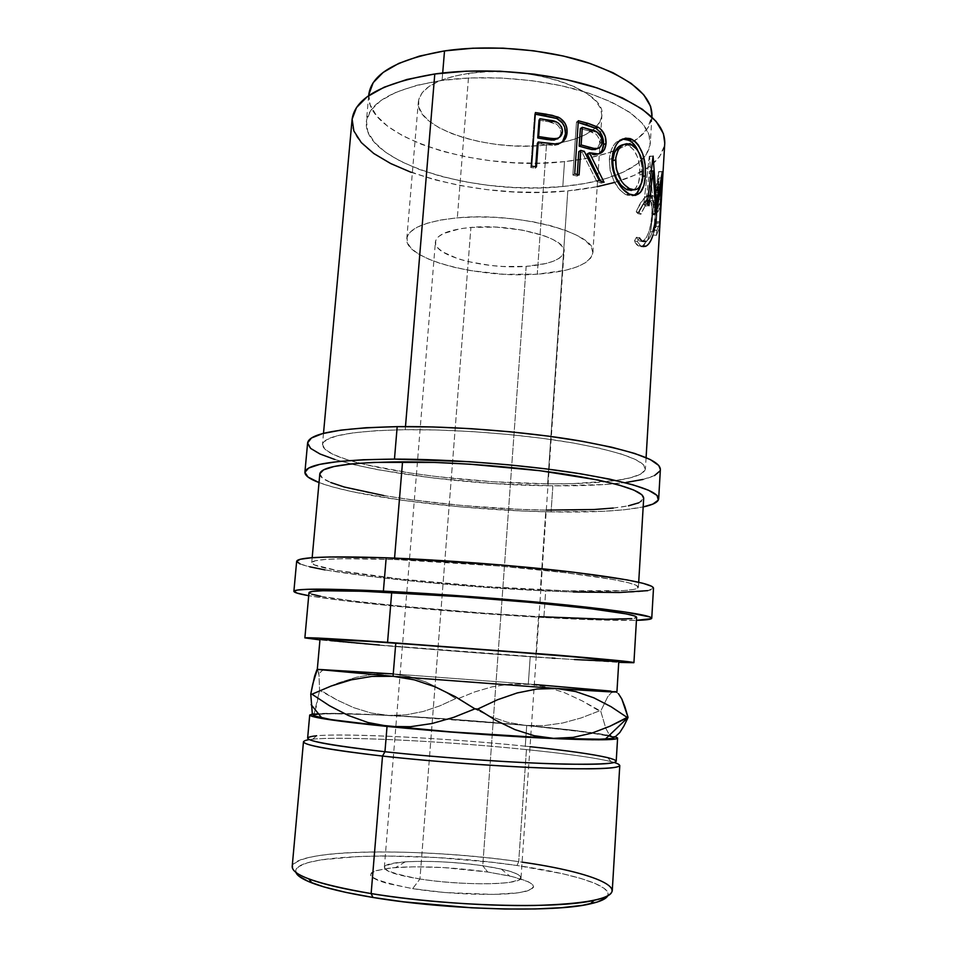<?xml version="1.0" encoding="UTF-8"?>
<svg xmlns="http://www.w3.org/2000/svg" width="957" height="957" viewBox="0 0 957 957"><rect width="100%" height="100%" fill="white"/><g stroke="black" fill="none" stroke-linecap="round" stroke-linejoin="round"><path stroke-width="0.72" stroke-dasharray="4.79 3.59" d="M419.956 879.005C378.541 871.073 373.637 865.355 405.242 861.85C428.664 860.582 454.503 861.886 482.747 865.75L487.711 872.006C454.324 867.377 423.7 865.858 395.851 867.449C357.703 871.803 363.313 878.861 412.646 888.646L419.956 879.005L470.916 227.419C448.57 229.692 436.739 234.525 435.411 241.93C433.234 256.021 486.168 269.611 526.159 266.369L482.747 865.75C441.117 859.41 383.913 860.032 384.343 867.425C384.786 871.348 396.653 875.2 419.956 879.005C463.439 886.015 523.132 884.914 521.027 877.713C519.83 873.418 507.066 869.434 482.747 865.75L526.159 266.369L545.968 263.51L553.636 261.129L559.367 258.199L562.907 254.825L564.08 251.105L562.776 247.193L558.96 243.234L552.739 239.382L544.318 235.805L522.211 230.087L496.264 227.12L470.916 227.419L459.85 228.795L443.199 233.64L438.222 236.881L435.71 240.482L435.686 244.298L438.091 248.174L442.78 251.966L458.02 258.785L467.973 261.572L490.738 265.472L502.784 266.465L526.159 266.369C549.485 264.503 562.13 259.574 564.068 251.607C567.393 238.221 512.533 223.352 470.916 227.419L419.956 879.005L412.646 888.646L387.394 883.478L378.697 880.691L373.051 877.928L370.598 875.308L371.304 872.916L375.06 870.846L390.671 867.891L414.668 866.779L443.546 867.58L487.711 872.006L512.115 876.576L528.372 881.792L532.511 884.424L533.659 886.936L531.637 889.244L526.434 891.218L518.168 892.797L493.609 894.412L444.814 892.522L412.646 888.646C448.295 894.34 496.922 896.075 519.268 892.642C540.538 888.335 537.332 882.785 509.65 876.002L487.711 872.006L482.747 865.75L501.205 869.064C524.257 874.638 526.757 879.112 508.669 882.462C489.828 885.129 449.611 883.61 419.956 879.005M411.151 172.332L434.502 179.713L459.958 185.514L486.754 189.606L514.16 191.902L541.423 192.333L567.8 190.886L547.643 483.835C484.11 483.345 405.601 474.947 359.712 463.2C335.321 456.979 322.916 450.771 322.473 444.562C324.112 435.83 351.686 430.877 405.23 429.693L437.648 430.004L472.507 431.607L507.988 434.43L542.2 438.306L573.375 443.031L600.027 448.343L621.033 453.953L635.699 459.575L643.726 464.958L645.209 469.911L640.496 474.241L630.184 477.842L614.956 480.629L572.884 483.632L547.643 483.835L492.664 481.73L436.775 476.598L410.386 473.045L364.557 464.396L346.697 459.516L333.251 454.443L324.961 449.347L322.497 444.419L326.337 439.873L336.768 435.913L353.743 432.779L376.843 430.65L405.23 429.693L405.481 426.583L405.23 429.693C455.484 429.131 521.469 434.251 570.073 442.469C619.813 451.477 644.934 460.269 645.425 468.846C644.073 474.911 630.866 479.206 605.829 481.706C589.285 483.321 569.894 484.027 547.643 483.835L567.8 190.886C587.777 189.031 605.518 185.55 621.033 180.442C648.128 171.399 662.699 158.922 664.768 143.012M659.804 226.51L662.687 177.978L659.313 187.739L659.026 192.596L662.184 184.522L661.311 199.367L658.153 207.214L657.866 212.095L661.012 204.331L659.899 222.969L656.765 230.434L656.478 235.338L659.804 226.51L656.167 226.354L652.985 235.003L653.284 230.099L656.287 222.79L657.399 204.152L654.385 211.748L654.672 206.868L657.698 199.2L658.583 184.354L655.557 192.249L655.844 187.393L659.062 177.846L656.167 226.354L659.062 177.846L662.687 177.978L659.804 226.51L656.167 226.354L652.985 235.003L656.478 235.338L659.804 226.51M639.695 211.138L639.156 212.514L640.891 214.272L644.958 206.341L650.82 200.719L652.83 200.767L654.313 202.525L655.354 207.537L654.397 223.34L652.554 231.343L649.923 237.563L647.566 240.482L644.719 241.954L642.757 241.678L639.443 237.898L637.362 241.583L639.204 244.741L641.465 246.559L643.941 246.942L648.619 243.963L653.141 234.561L656.119 217.897L656.574 204.176L654.421 196.269L651.346 195.79L648.164 197.979L644.145 202.74L639.695 211.138M368.78 94.659L370.156 104.851L376.603 115.881L387.717 126.324L402.885 135.894L421.439 144.304L442.672 151.338L465.892 156.852L490.391 160.716L515.464 162.822L540.418 163.133L564.522 161.625L562.8 186.507C476.694 196.006 362.368 162.57 366.352 121.814C369.007 102.076 394.248 88.271 442.086 80.412L442.696 72.983L442.086 80.412C486.599 74.251 543.947 78.976 585.971 92.231C629.024 107.076 650.473 124.051 650.305 143.155C648.858 155.919 638.068 166.327 617.935 174.401C602.575 180.43 584.201 184.462 562.8 186.507L564.522 161.625C584.009 159.604 601.068 155.824 615.686 150.297M618.701 149.101L634.395 140.894C645.305 133.645 651.167 125.295 651.968 115.869M537.26 274.192C480.007 278.654 404.021 259.419 406.785 238.76C408.543 228.221 425.387 221.246 457.326 217.849L468.834 73.354C437.205 78.546 420.386 88.032 418.353 101.825C415.051 128.848 489.745 152.175 546.471 144.974L537.26 274.192L504.076 274.288L470.365 270.568L454.659 267.398L440.399 263.474L428.102 258.904L418.221 253.82L411.199 248.389L407.383 242.803L407.048 237.252L410.338 231.977L417.252 227.18L427.647 223.101L441.177 219.931L457.326 217.849L475.414 216.952L494.637 217.323L514.1 218.95L532.905 221.737L550.203 225.577L565.216 230.242L577.334 235.53L586.127 241.188L591.318 246.978L592.85 252.636L590.792 257.959L585.349 262.768L576.856 266.907L565.695 270.245L537.26 274.192L546.471 144.974C580.169 140.799 598.639 131.013 601.881 115.618C607.36 90.484 528.862 63.844 468.834 73.354L457.326 217.849C517.976 211.653 598.005 233.58 592.85 252.744C589.811 264.479 571.281 271.632 537.26 274.192M334.902 459.504L354.497 464.803L377.931 469.731L432.959 477.986L493.381 483.524L552.871 485.821L551.088 511.887L603.293 511.301L624.526 509.734L643.164 506.947C622.672 510.99 591.976 512.641 551.088 511.887L552.871 485.821C576.102 486.036 596.57 485.355 614.298 483.763C643.343 481.096 658.703 476.323 660.378 469.409M324.997 569.905L368.828 576.305L424.609 582.323L485.689 587.359L545.693 590.912L543.875 617.516L596.438 619.897L636.441 620.327C615.937 620.746 585.086 619.801 543.875 617.516L545.693 590.912C605.721 593.723 653.2 593.089 653.499 588.136M612.265 890.704C612.911 880.787 572.035 869.159 518.706 861.647L517.019 865.511L562.776 873.777L581.007 878.502L595.098 883.455L604.357 888.467L608.114 893.371L607.683 895.884C613.21 885.763 572.107 873.322 517.019 865.511L518.706 861.647L522.103 862.137M614.334 762.502L610.949 761.569C594.333 757.669 566.173 753.673 526.446 749.594L525.285 746.185L530.034 746.675M303.477 741.687C304.206 734.402 432.947 739.785 526.446 749.594L518.706 861.647L526.446 749.594C579.368 754.977 620.088 761.485 619.789 765.468M314.159 713.814C337.45 711.518 445.759 717.714 526.721 725.406C566.879 729.186 594.775 732.595 610.399 735.634L572.095 730.119L526.721 725.406L525.285 746.185L526.721 725.406L395.181 715.633L333.622 713.348L312.353 714.03M616.212 761.27C616.499 757.573 576.915 751.377 525.285 746.185C433.928 736.711 308.226 731.292 307.64 738.062M616.93 691.935L528.312 684.016L530.214 656.598C580.361 660.091 618.82 662.316 618.784 661.55L618.701 661.598M311.815 594.237L309.003 592.598C308.74 598.209 441.428 611.427 538.504 616.631L535.717 657.148L618.736 662.364L535.717 657.148L538.504 616.631C593.579 619.705 636.477 620.315 636.62 617.277L631.859 618.653M319.817 473.835C318.561 489.709 449.443 508.897 545.837 510.117L540.358 589.799C443.45 585.612 311.216 570.862 311.719 562.68C312.903 558.828 340.477 557.775 394.44 559.51L394.559 558.122L394.44 559.51C445.137 561.376 512.007 566.484 561.388 572.226C611.954 578.375 637.625 583.387 638.403 587.239C638.175 591.725 595.314 592.359 540.358 589.799L545.837 510.117C600.482 511.182 643.212 506.899 643.69 498.19M535.717 657.148C458.331 651.765 358.074 643.81 319.937 639.898L396.114 646.609L535.717 657.148M379.45 645.042L552.057 658.081M555.048 658.284L574.427 659.54M611.81 692.378L610.722 691.074L614.944 691.564L611.367 692.689L607.767 696.708L600.721 711.099L582.263 700.931L564.618 692.736L546.662 686.97L528.312 684.016L530.214 656.598C441.309 650.449 319.722 640.472 320.009 639.085L330.117 640.52M325.643 688.179L320.834 690.392L337.055 699.998L353.707 707.666L370.909 712.965L388.674 715.429L406.139 714.831L423.281 711.47L439.897 705.835L455.807 698.538L457.984 698.706L473.476 708.276L489.984 716.338L507.282 722.2L525.441 725.406L544.126 725.633L562.692 723.002L581.138 717.941L599.285 710.943L582.263 700.931L564.618 692.736L546.662 686.97L528.312 684.016L509.914 684.052L492.077 686.851L474.732 691.911L457.984 698.706L455.807 698.538L441.213 689.435L425.841 681.958L409.488 676.575L392.095 673.836L528.312 684.016L392.095 673.836L316.911 669.78M608.951 735.801L592.479 732.942L525.441 725.406L507.282 722.2L489.984 716.338L473.476 708.276L457.984 698.706L474.732 691.911L492.077 686.851L509.914 684.052L534.305 684.494M614.944 691.564L618.485 693.717L614.944 691.564L611.367 692.689L607.767 696.708L600.721 711.099L605.781 728.241L608.784 733.863L612.193 736.675L615.853 736.22L612.193 736.675L582.059 731.519L525.441 725.406C478.907 721.099 433.318 717.774 388.674 715.429L344.508 713.731L318.633 713.97M320.834 690.392L319.578 690.344L318.896 673.632L317.473 669.35L319.052 675.307L319.578 690.344L337.055 699.998L353.707 707.666L370.909 712.965L388.674 715.429L406.139 714.831L423.281 711.47L439.897 705.835L455.807 698.538L441.213 689.435L425.841 681.958L409.488 676.575L392.095 673.836L374.45 674.111L356.554 677.221L338.611 682.831L320.834 690.392M605.111 739.318C613.951 738.924 616.308 738.038 612.193 736.675L608.784 733.863L605.781 728.241L600.721 711.099L599.285 710.943L581.138 717.941L562.692 723.002L544.126 725.633L525.441 725.406L438.761 718.432L373.601 714.712L327.378 713.635L313.394 714.927L316.193 707.163L319.578 690.344L313.657 715.776M312.341 714.078L313.394 714.927M392.095 673.836L374.45 674.111L356.554 677.221L338.611 682.831L325.643 688.167M613.377 738.421L614.071 737.632M308.692 878.861C276.071 866.288 296.299 856.013 343.838 852.998C391.628 849.96 461.358 853.536 518.706 861.647C424.537 847.675 293.955 848.512 292.184 866.635M295.94 872.449C289.193 853.01 421.917 851.156 517.019 865.511L491.025 862.185L436.548 857.532L383.709 855.953L359.784 856.407L320.774 859.876L307.245 862.867L298.668 866.635L295.701 871.085L298.823 876.086M312.807 739.151L316.6 735.754C347.247 732.954 448.594 738.326 525.285 746.185L526.446 749.594C448.02 741.46 344.472 736.077 312.807 739.151L309.314 739.57M573.291 591.988L545.693 590.912C440.471 586.318 296.562 570.348 296.658 561.304L296.658 561.364M300.02 563.912L309.721 566.807M647.817 590.636L653.499 588.172M394.44 559.51L498.382 565.982L564.75 572.621L613.27 579.535L628.259 582.681L636.549 585.433L638.211 587.706L633.606 589.452L623.33 590.625L565.778 590.78L484.888 586.533L401.653 579.164L336.876 570.408L314.47 564.929L311.731 562.62L315.367 560.742L325.679 559.402L342.642 558.709L394.44 559.51M543.875 617.516C458.905 612.851 349.102 602.91 308.716 595.697L342.582 600.541L393.447 606.056L483.74 613.652L543.875 617.516M320.499 596.235L352.702 600.948L399.452 606.032L482.926 613.066L538.97 616.655M626.189 482.436L604.991 484.505L552.871 485.821C448.378 485.45 306.407 463.14 307.616 442.888L307.604 443.031M642.996 479.445L654.54 475.557M660.019 470.856L660.366 469.516M551.088 511.887C466.753 510.5 358.241 497.496 319.016 482.567L332.438 486.886L352.14 491.671L402.203 500.272L460.915 506.911L521.792 510.966L551.088 511.887M319.829 473.715L322.365 477.998L330.727 482.495M383.793 495.57L408.22 499.375L462.458 505.523L518.778 509.28L546.303 510.129M613.246 508.059L628.486 505.81M638.798 502.808L643.678 498.25M368.792 94.576C364.629 137.306 478.572 171.913 564.522 161.625L587.084 158.288L607.384 153.192L624.682 146.409L638.283 138.095L647.506 128.453L651.956 116.012M546.471 144.974L530.381 146.062L513.646 145.883L496.815 144.459L480.402 141.827L464.946 138.071L450.938 133.286L438.892 127.604L429.262 121.204L422.468 114.29L418.843 107.088L418.652 99.851L422.049 92.889L429.011 86.477L439.383 80.914L452.828 76.464L468.834 73.354L486.718 71.763L505.691 71.799L524.867 73.438L543.373 76.632L560.347 81.213L575.073 86.943L586.928 93.547L595.481 100.712L600.494 108.129L601.893 115.474L599.74 122.484L594.261 128.896L585.78 134.494L574.667 139.112L561.412 142.641L546.471 144.974M633.438 189.881C637.218 187.763 639.36 182.751 639.838 174.844L643.224 174.318L639.838 174.844C640.281 161.075 636.692 151.362 629.06 145.679L632.182 144.926L629.06 145.679L623.737 144.543L629.06 145.679L633.893 150.141L637.518 157.175L639.563 165.872L639.838 174.844L638.522 182.751L635.627 188.242L633.438 189.881M602.24 142.162L599.788 143.239C599.046 136.085 595.457 131.994 588.998 130.977L591.163 129.793L588.998 130.977L596.498 134.602L599.046 138.55L599.788 143.239L602.24 142.162M580.373 128.561L588.998 130.977L580.373 128.561M597.443 148.514L599.788 143.239L597.443 148.514M562.477 131.623L560.993 132.975C560.12 125.881 556.005 122.137 548.636 121.73L549.785 120.295L548.636 121.73L557.249 124.661L560.156 128.394L560.993 132.975L562.477 131.623M539.018 120.223L548.636 121.73L539.018 120.223M559.355 137.401L560.993 132.975L560.551 135.236L557.967 138.741M649.887 201.173L649.241 201.616C646.298 203.745 643.523 207.956 640.891 214.272L637.924 213.614L636.226 211.832L637.326 209.105L643.75 198.685L647.207 195.718L649.755 195.013L652.088 197.561L653.164 203.769L652.889 215.134L650.939 229.345L647.315 240.506L642.637 245.746L638.403 245.961L634.431 240.925L636.465 237.252L639.671 241.08L641.585 241.379L644.348 239.944L646.645 237.061L649.205 230.888L651.011 222.909L652.064 210.588L650.987 202.047L649.552 200.264L647.602 200.18L641.896 205.719L637.924 213.614C640.496 207.298 643.212 203.111 646.059 201.054L646.824 200.539C650.868 198.613 652.566 203.267 651.92 214.488C651.083 227.563 648.284 236.247 643.535 240.566L642.901 240.949C640.412 242.145 638.271 240.913 636.465 237.252L634.431 240.925C636.584 245.758 639.3 247.373 642.554 245.793L643.236 245.375C646.274 243.425 648.667 238.831 650.437 231.582L653.057 212.825C653.966 199.235 652.076 193.505 647.375 195.623L646.238 196.376C642.721 198.912 639.384 204.056 636.226 211.832L639.156 212.514C642.374 204.714 645.796 199.523 649.42 196.939L646.238 196.376L649.42 196.939L650.604 196.161C655.413 193.972 657.375 199.654 656.49 213.208L653.057 212.825L656.49 213.208L655.964 219.428M649.313 156.278L643.702 204.487L645.485 205.994L649.42 171.255L652.375 213.686L657.579 184.617L656.107 223.065L658.643 171.841L653.021 204.882L649.552 156.517L653.021 204.882L658.643 171.841L656.107 223.065L659.768 223.137L656.107 223.065L655.868 221.593L657.579 184.617L652.602 214.033L656.251 213.878L652.375 213.686L649.42 171.255L645.485 205.994L649.013 205.647L645.485 205.994L643.702 204.487L649.313 156.278L652.853 155.883L649.313 156.278M639.42 154.603L637.852 150.524C641.214 158.647 642.578 167.272 641.944 176.411L641.704 165.382L639.42 154.603M641.74 178.995L640.664 185.227L641.74 178.995M632.206 195.994L633.905 195.467L626.093 194.726L632.206 195.994M624.466 193.793L626.093 194.726C615.483 188.314 609.896 176.543 609.334 159.412L610.147 170.525L613.916 181.112L619.598 189.642L624.466 193.793M609.597 156.757L609.334 159.412C610.59 147.653 614.98 140.858 622.481 139.028L616.2 142.234L613.569 145.428L611.475 149.471L609.597 156.757M633.151 190L631.393 190.467M578.207 122.496L576.485 122.053L572.86 175.059L577.131 176.1L577.25 174.497L577.131 176.1L579.093 174.952L577.131 176.1L572.86 175.059L576.485 122.053L578.327 120.749L576.485 122.053L578.207 122.496M598.161 154.292L591.701 154.878L587.287 153.898L594.309 155.082L598.161 154.292M601.51 183.194L600.541 181.076L601.51 183.194L604.07 182.249L601.51 183.194L596.893 181.674L582.215 152.486L596.893 181.674L601.51 183.194M578.806 151.589L582.215 152.486L584.249 151.314L582.215 152.486L578.806 151.589M597.144 148.742L595.469 149.519M535.286 114.182L534.64 114.098L530.764 167.523L535.561 168.169L535.669 166.709L535.561 168.169L536.446 166.817L535.561 168.169L530.764 167.523L534.64 114.098L535.406 112.579L534.64 114.098L535.286 114.182M562.297 142.079L554.462 145.368L558.744 144.447L562.297 142.079M552.596 145.368L541.136 144.005L552.596 145.368M537.344 143.454L541.136 144.005L542.129 142.605L541.136 144.005L537.344 143.454M352.08 119.505C348.001 164.736 473.5 201.114 567.8 190.886L597.204 186.675M614.609 182.44L633.965 175.43L649.097 166.841L659.481 156.828L664.457 145.655L664.756 143.203M562.8 186.507L538.635 187.859L513.634 187.464L488.501 185.359L463.93 181.591L440.639 176.255L419.322 169.449L400.696 161.362L385.456 152.187L374.271 142.174L367.763 131.623L366.447 120.917L370.694 110.462L380.659 100.724L396.222 92.171L416.965 85.269L442.086 80.412L470.509 77.924L500.87 77.996L531.625 80.627L561.197 85.699L588.124 92.925L611.152 101.873L629.311 112.065L641.991 122.986L648.918 134.112L650.114 144.974L645.879 155.154L636.656 164.317L623.043 172.212L605.721 178.612L585.397 183.409L562.8 186.507M654.815 227.395L653.822 232.013L650.437 231.582L653.822 232.013L653.009 235.003M646.43 245.925L643.236 245.375L646.43 245.925L645.676 246.368M641.023 246.332L637.362 241.583L634.431 240.925L637.362 241.583L639.443 237.898L636.465 237.252L639.443 237.898M642.063 241.284L646.047 241.511L646.729 241.116L643.535 240.566L646.729 241.116C651.609 236.738 654.468 227.993 655.318 214.906L651.92 214.488L655.318 214.906C655.976 204.02 654.313 199.367 650.329 200.934M649.241 201.616L646.059 201.054L649.241 201.616M640.891 214.272L639.156 212.514L636.226 211.832L637.924 213.614L640.891 214.272M656.765 230.434L653.284 230.099L652.985 235.003L656.478 235.338L656.765 230.434L659.899 222.969L656.287 222.79L653.284 230.099L656.765 230.434M661.012 204.331L657.399 204.152L656.287 222.79L659.899 222.969L661.012 204.331L657.399 204.152L654.385 211.748L657.866 212.095L661.012 204.331M658.153 207.214L654.672 206.868L654.385 211.748L657.866 212.095L658.153 207.214L661.311 199.367L657.698 199.2L654.672 206.868L658.153 207.214M662.184 184.522L658.583 184.354L657.698 199.2L661.311 199.367L662.184 184.522L658.583 184.354L655.557 192.249L659.026 192.596L662.184 184.522M659.313 187.739L655.844 187.393L655.557 192.249L659.026 192.596L659.313 187.739L662.687 177.978L659.062 177.846L655.844 187.393L659.313 187.739M660.378 184.593L657.579 184.617L660.378 184.593M659.529 221.629L655.868 221.593L659.529 221.629M662.208 171.829L658.643 171.841L662.208 171.829M662.232 171.59L658.583 171.602L662.232 171.59M655.569 204.774L653.021 204.882L655.569 204.774M652.818 156.158L649.552 156.517L652.818 156.158M647.207 204.092L643.702 204.487L647.207 204.092M651.095 171.088L649.42 171.255L651.095 171.088M656.024 213.531L652.375 213.686L656.024 213.531M612.037 158.479L609.334 159.412L612.037 158.479M629.227 194.056L626.093 194.726L629.227 194.056M643.068 176.244L641.944 176.411L643.068 176.244M574.702 173.899L572.86 175.059L574.702 173.899M599.333 180.682L596.893 181.674L599.333 180.682M531.518 166.147L530.764 167.523L531.518 166.147M555.802 144.017L554.462 145.368L555.802 144.017M405.242 861.85L395.851 867.449M384.343 867.425L435.411 241.93M646.095 457.625L645.425 468.846M651.896 116.981L650.305 143.155M406.785 238.76L418.353 101.825M610.949 761.569L607.695 757.645M638.702 582.251L638.403 587.239M312.173 557.704L311.719 562.68M323.562 669.481L318.896 673.632M592.85 252.744L601.881 115.618M627.541 144.997L630.579 144.196M368.696 95.688L366.352 121.814M647.375 195.623L650.604 196.161M642.554 245.793L645.724 246.344M642.901 240.949L646.047 241.511M646.824 200.539L650.03 201.09M627.505 195.348L630.687 194.702M591.701 154.878L594.058 153.778M323.502 433.365L322.473 444.562M521.027 877.713L564.068 251.607M501.205 869.064L509.65 876.002"/><path stroke-width="1.44" d="M646.095 457.625L664.768 143.012C665.019 122.029 641.381 103.32 593.854 86.884C547.392 72.23 483.823 67.062 434.789 73.988L405.481 426.583L434.789 73.988L406.988 79.455L384.188 87.207L367.201 96.753L356.483 107.591L352.116 119.158L353.863 130.965L361.291 142.545L373.792 153.515L390.659 163.527L411.151 172.332M531.518 166.147L535.406 112.579L552.309 115.342L560.192 118.225L565.12 123.453L566.807 127.927L567.082 132.568L566.161 137.054L563.817 140.751L560.18 143.107L554.079 144.029L538.229 142.031L536.446 166.817L531.518 166.147L535.406 112.579L546.064 114.158L545.023 115.63L535.286 114.182L556.771 118.501L545.023 115.63L546.064 114.158L558.11 117.089L556.771 118.501C562.919 121.802 565.814 126.934 565.491 133.896L564.594 126.982L562.261 122.831L556.771 118.501L558.11 117.089C564.415 120.426 567.405 125.582 567.082 132.568L565.491 133.896L562.465 141.899L564.594 138.382L565.491 133.896L567.082 132.568C566.448 139.578 562.692 143.394 555.802 144.017L538.229 142.031L537.344 143.454L535.669 166.709L537.344 143.454L538.229 142.031L536.446 166.817L531.518 166.147M574.702 173.899L578.327 120.749L587.933 123.333L599.154 127.819L601.69 130.116L605.231 136.396L606.044 143.514L604.477 149.543L600.589 153.24L598.017 153.921L589.452 152.761L604.07 182.249L599.333 180.682L584.249 151.314L580.755 150.393L579.093 174.952L574.702 173.899L578.327 120.749L587.933 123.333L585.851 124.566L578.207 122.496L595.9 128.358L585.851 124.566L587.933 123.333L598.233 127.221L595.9 128.358C601.247 132.09 603.783 137.485 603.508 144.555L603.281 139.83L601.833 135.2L599.273 131.217L595.9 128.358L598.233 127.221C603.7 130.989 606.307 136.42 606.044 143.514L603.508 144.555C603.269 148.73 601.845 151.78 599.226 153.706L601.965 150.572L603.508 144.555L606.044 143.514C605.123 151.505 601.08 154.926 593.938 153.778L589.452 152.761L587.287 153.898L600.541 181.076L587.287 153.898L589.452 152.761L604.07 182.249L599.333 180.682L584.249 151.314L580.755 150.393L578.806 151.589L577.25 174.497L578.806 151.589L580.755 150.393L579.093 174.952L574.702 173.899M630.711 138.789L635.568 141.863L638.427 145.093L642.769 154.041L645.114 164.855L645.377 175.921L643.858 185.586L640.46 192.333L635.472 195.395L629.227 194.056L622.588 188.888L616.763 180.275L612.887 169.628L612.061 163.994L612.755 153.252L616.344 144.495L619.035 141.325L625.543 138.155L630.711 138.789M661.239 184.593L656.024 213.531L652.973 170.896L649.013 205.647L647.207 204.092L653.081 156.123L656.669 204.726L662.292 171.829L659.768 223.137L661.239 184.593L660.378 184.593L661.239 184.593L659.768 223.137L662.292 171.829L656.669 204.726L655.569 204.774L656.669 204.726L653.081 156.123L647.207 204.092L649.013 205.647L652.973 170.896L651.095 171.088L652.973 170.896L656.251 213.878L661.239 184.593M651.896 116.981L651.968 115.869C652.196 95.844 630.854 78.139 587.969 62.755C546.1 49.034 488.931 44.297 444.515 50.924L442.696 72.983L444.515 50.924L419.429 56.104L398.722 63.413L383.159 72.433L373.182 82.673L368.78 94.659M615.686 150.297L618.701 149.101M658.667 498.836L660.378 469.409C659.935 460.066 632.469 450.46 578.004 440.579C524.699 431.547 452.123 425.949 397.191 426.643L394.463 459.109C449.515 459.085 522.343 464.695 575.851 473.045C630.543 482.161 658.153 490.762 658.667 498.836C658.272 502.114 653.105 504.817 643.164 506.947L652.865 504.088L658.332 500.08L657.028 495.415L648.523 490.235L632.661 484.732L609.705 479.146L580.397 473.763L545.968 468.882L508.107 464.767L468.81 461.669L394.463 459.109L397.191 426.643L366.053 427.731L340.871 430.124L322.521 433.629L311.444 438.007L307.616 442.9L304.9 472.244C306.419 464.061 336.266 459.695 394.463 459.109L363.277 459.743L338.06 461.549L319.722 464.384L308.668 468.057L304.888 472.351L308.022 477.065L319.016 482.567C309.506 478.978 304.805 475.533 304.9 472.244M651.753 618.246L653.499 588.136C652.758 583.937 624.706 578.459 569.331 571.712C515.165 565.408 441.596 559.809 386.185 557.787L383.386 591.115C438.928 593.818 512.737 599.417 567.13 605.027C622.732 610.961 650.939 615.363 651.753 618.246C651.478 619.382 646.37 620.076 636.441 620.327L651.454 618.665L649.97 616.954L624.957 611.978L601.558 608.867L498.358 598.735L383.386 591.115L386.185 557.787L329.531 556.974L311.204 557.775L300.259 559.271L296.658 561.304L293.883 591.33C294.9 588.507 324.734 588.435 383.386 591.115L308.333 589.285L297.424 590.038L293.883 591.378L297.316 593.196L308.716 595.697C298.931 593.95 293.99 592.503 293.883 591.33M522.103 862.137C594.524 872.353 638.845 890.728 594.106 900.322C557.787 909.234 447.11 906.363 371.137 893.575L372.931 897.451C446.943 910.011 554.617 912.727 590.254 903.863C600.242 901.626 606.044 898.97 607.683 895.884L605.865 897.965L597.288 902.02L582.382 905.334L561.448 907.703L535.202 908.971L504.758 909.018L471.586 907.798L403.902 901.865L372.931 897.451L371.137 893.575C420.422 901.59 485.989 906.351 534.843 905.466C584.942 903.994 610.745 899.066 612.265 890.704L619.789 765.468C618.581 768.794 593.352 769.643 544.09 768.04C496.049 766.258 431.368 761.461 382.513 756.066C438.366 762.251 514.304 767.514 563.087 768.627C612.169 769.392 629.251 767.347 614.334 762.502M530.034 746.675C566.544 750.467 592.431 754.128 607.695 757.645C626.823 762.585 612.731 764.751 565.443 764.129C518.132 763.136 441.273 757.884 384.953 751.735L382.513 756.066L371.137 893.575L382.513 756.066C330.356 750.061 304.003 745.276 303.477 741.687L292.184 866.635C292.244 875.464 318.561 884.435 371.137 893.575C343.348 888.993 322.533 884.089 308.692 878.861L311.982 882.94C325.536 888.12 345.848 892.953 372.931 897.451L345.955 892.403L324.16 886.983L308.321 881.457L298.823 876.086M617.6 738.146L614.777 736.687L617.516 737.907L615.507 739.031L592.778 739.785L546.674 738.254L450.603 732.045L387.035 726.435L384.953 751.735C432.612 756.927 495.582 761.593 542.392 763.411C590.409 765.074 615.016 764.356 616.212 761.27L617.6 738.17C616.464 740.335 591.964 740.335 544.102 738.134C497.437 735.837 434.622 731.16 387.035 726.435L322.748 718.599L313.106 716.626L309.721 715.082L312.317 714.03M614.944 691.564C623.282 692.701 603.915 691.696 556.83 688.514L616.93 691.935L618.784 661.55C617.815 660.808 594.201 658.512 547.93 654.624L395.779 643.152L393.052 676.3L556.83 688.514L575.767 691.576L593.866 697.832L611.021 706.685L627.158 717.415L628.055 717.427L625.005 707.067L621.835 699.029L618.485 693.717L621.835 699.029L628.055 717.427L609.872 726.267L591.893 733.122L573.099 737.38L553.505 738.361L605.111 739.318L628.055 717.427L623.856 726.148L627.445 718.791M309.003 592.598L312.592 591.402L322.868 590.744L363.05 591.259L459.886 596.654L530.764 602.42L589.787 608.58L626.38 613.916L634.73 615.997L636.62 617.289C635.771 614.621 609.956 610.602 559.187 605.183C509.603 600.075 442.505 594.979 391.7 592.479L387.561 642.326L555.85 655.019C606.941 659.301 632.972 661.849 633.929 662.639L618.736 662.364L633.761 662.722L623.521 661.131L559.247 655.294L387.561 642.326L391.7 592.479C337.63 589.99 310.056 590.038 308.991 592.634L304.876 637.9C305.762 637.218 333.323 638.69 387.561 642.326L318.621 638.104L304.876 637.888L319.937 639.898L304.876 637.888M638.702 582.251L643.69 498.19C643.128 490.774 617.863 482.902 567.92 474.6C519.125 466.992 452.924 461.872 402.55 461.836L394.559 558.122L402.55 461.836C348.91 462.303 321.325 466.298 319.817 473.835L312.173 557.704M552.057 658.081L555.048 658.284M574.427 659.54L618.701 661.598M618.784 661.55L575.061 656.933L457.374 647.542L369.797 641.429L320.033 639.049L317.293 669.41L393.052 676.3L395.779 643.152C346.207 639.826 320.942 638.463 320.009 639.085M330.117 640.52L379.45 645.042M534.305 684.494L610.722 691.074M556.83 688.514L393.052 676.3L414.297 679.853L434.98 686.791L455.233 696.648L474.935 708.838L477.722 709.041L497.449 699.782L517.175 692.952L536.985 689.016L556.83 688.514L575.767 691.576L593.866 697.832L611.021 706.685L627.158 717.415L609.872 726.267L591.893 733.122L573.099 737.38L553.505 738.361L534.09 735.694L514.854 729.581L496.013 720.465L477.722 709.041L474.935 708.838L453.69 717.343L432.038 723.528L410.433 726.71L388.925 726.423C439.119 731.435 507.605 736.388 553.505 738.361L534.09 735.694L514.854 729.581L496.013 720.465L477.722 709.041L497.449 699.782L517.175 692.952L536.985 689.016L556.83 688.514M317.293 669.41L312.807 683.92L310.762 694.064L311.958 694.208L331.218 686.013L351.339 679.817L371.926 676.408L393.052 676.3L317.473 669.35L392.095 673.836M619.765 732.583L623.856 726.148L619.765 732.583L615.853 736.22L619.765 732.583M313.394 714.927C312.329 715.669 315.164 716.709 321.887 718.025C334.113 720.37 356.459 723.169 388.925 726.423L367.943 722.511L348.192 715.417L329.519 705.752L311.958 694.208L310.762 694.064L312.341 714.078L313.394 714.927L318.633 713.97M614.071 737.632L608.951 735.801M316.911 669.78L314.638 676.097L310.762 694.064L312.341 714.078M393.052 676.3L414.297 679.853L434.98 686.791L455.233 696.648L474.935 708.838L453.69 717.343L432.038 723.528L410.433 726.71L388.925 726.423L367.943 722.511L348.192 715.417L329.519 705.752L311.958 694.208L331.218 686.013L351.339 679.817L371.926 676.408L393.052 676.3M313.657 715.776L330.584 719.508L355.167 722.786L450.938 731.89L553.505 738.361L595.11 739.486L613.377 738.421M309.721 714.999L307.64 738.062C308.214 741.424 333.981 745.982 384.953 751.735L387.035 726.435C336.146 721.231 310.367 717.415 309.721 714.999L314.159 713.814M309.314 739.57C291.574 742.68 315.977 748.183 382.513 756.066L384.953 751.735C316.288 743.673 293.5 738.349 316.6 735.754M295.94 872.449C297.101 875.739 302.436 879.232 311.982 882.94M296.658 561.364L300.02 563.912M309.721 566.807L324.997 569.905M573.291 591.988L619.466 592.503L647.817 590.636M653.499 588.172L651.753 586.306L643.044 583.303L626.907 579.87L573.925 572.262L500.81 564.917L386.185 557.787C327.641 555.945 297.806 557.118 296.658 561.304M311.815 594.237L320.499 596.235M538.97 616.655L606.331 619.239L631.859 618.653M307.604 443.031L310.666 448.426L320.009 453.989L334.902 459.504M626.189 482.436L642.996 479.445M654.54 475.557L660.019 470.856M660.366 469.516L658.775 465.473L650.329 459.575L634.563 453.403L611.714 447.218L582.526 441.356L548.229 436.117L510.5 431.822L471.346 428.7L432.887 426.954L397.191 426.643C339.113 428.006 309.255 433.425 307.616 442.888M643.678 498.25L641.944 494.817L633.857 490.08L619.107 485.067L598.005 479.995L539.939 470.712L470.019 464.193L435.052 462.446L374.115 462.375L350.992 463.966L334.017 466.514L323.622 469.827L319.829 473.715M330.727 482.495L344.257 487.017L383.793 495.57M546.303 510.129L593.866 509.531L613.246 508.059M628.486 505.81L638.798 502.808M615.758 157.678L616.224 168.91L621.595 181.304L624.072 184.474L629.443 188.661L634.635 189.857L636.931 189.187L638.953 187.692L641.896 182.225L643.307 172.128L642.925 165.322L640.831 156.565L637.111 149.459L630.819 144.292L626.62 143.729L623.88 144.483L621.308 146.074L618.258 149.83L615.758 157.678M581.126 144.95L593.878 148.383L597.814 148.431L599.537 147.665L601.833 144.399L601.475 137.461L597.06 132.15L582.323 127.305L581.126 144.95L582.323 127.305L580.373 128.561L579.176 146.158L581.126 144.95L579.176 146.158L587.61 148.538L589.775 147.39L581.126 144.95M538.635 136.54L552.811 138.705L557.381 138.346L559.378 137.389L562.01 133.884L562.477 130.463L561.592 127.03L558.613 123.262L556.555 122.077L539.915 118.74L538.635 136.54L539.915 118.74L539.018 120.223L537.738 137.975L538.635 136.54L537.738 137.975L546.961 139.519L548.086 138.119L538.635 136.54M651.956 116.012L650.616 106.394L643.738 94.767L631.13 83.367L613.042 72.756L590.11 63.473L563.278 56.008L533.803 50.817L503.143 48.161L472.878 48.209L444.515 50.924C396.772 59.334 371.531 73.892 368.792 94.576L368.696 95.688M623.713 144.555L623.737 144.543C617.48 145.631 613.82 151.039 612.755 160.752L615.542 159.855C617.313 147.653 622.337 142.437 630.627 144.22L632.182 144.926C639.982 150.727 643.666 160.525 643.224 174.318C642.195 186.471 637.996 191.436 630.651 189.223L629.443 188.661L626.321 189.342L627.481 189.881L633.151 190M615.542 159.855L612.755 160.752C613.21 174.617 617.732 184.151 626.321 189.342L629.443 188.661C620.674 183.373 616.045 173.767 615.542 159.855M595.469 149.519L591.617 149.507L579.176 146.158L580.373 128.561L582.323 127.305L591.163 129.793C597.742 130.822 601.439 134.949 602.24 142.162C601.498 147.127 598.879 149.22 594.405 148.467L589.775 147.39L587.61 148.538L592.168 149.591L597.144 148.742M557.967 138.741L551.567 140.081L537.738 137.975L539.018 120.223L539.915 118.74L549.785 120.295C557.285 120.714 561.52 124.482 562.477 131.623C561.974 135.846 559.606 138.215 555.383 138.705L548.086 138.119L546.961 139.519L554.091 140.093L559.355 137.401M630.854 141.349L625.962 139.1L622.481 139.028L629.263 140.344L632.374 139.566L630.316 138.645C620.256 136.863 614.167 143.466 612.037 158.479C610.674 173.014 620.339 190.144 629.227 194.056L630.639 194.69C639.384 197.01 644.3 190.754 645.377 175.921L643.068 176.244L645.377 175.921C646.178 158.898 641.848 146.78 632.374 139.566L629.263 140.344C632.804 142.282 635.663 145.679 637.852 150.524L635.173 145.751L630.854 141.349M640.448 186.053L640.664 185.227C639.324 190.407 637.063 193.816 633.905 195.467L637.111 192.847L640.448 186.053M631.393 190.467L626.321 189.342L621.069 185.227L616.487 178.349L613.413 169.784L612.755 160.752L614.502 152.642L618.425 146.959L623.617 144.555M597.204 186.675L614.609 182.44M664.756 143.203L663.452 133.693L656.107 121.383L642.35 109.254L622.433 97.901L597.012 87.9L567.154 79.826L534.281 74.156L500.08 71.213L466.322 71.165L434.789 73.988C382.453 82.769 354.88 97.937 352.08 119.505L323.502 433.365M655.964 219.428L654.815 227.395M653.009 235.003C651.25 240.626 649.061 244.262 646.43 245.925M645.676 246.368L641.023 246.332M639.443 237.898L642.063 241.284M594.106 900.322L590.254 903.863M636.62 617.277L633.929 662.639M321.887 718.025L311.145 704.663M627.481 189.881L630.651 189.223M594.5 148.479L592.168 149.591M555.455 138.717L554.091 140.093M627.29 139.471L630.316 138.645"/></g></svg>
